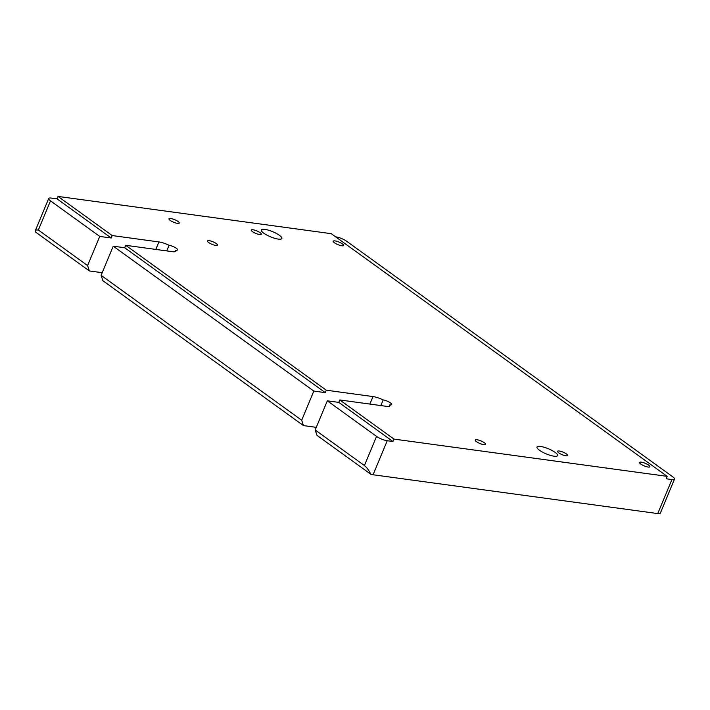 <?xml version="1.0" encoding="UTF-8"?>
<svg xmlns="http://www.w3.org/2000/svg" width="710" height="710" viewBox="0 0 710 710"><rect width="100%" height="100%" fill="white"/><g stroke="black" fill="none" stroke-linecap="round" stroke-linejoin="round"><path stroke-width="1.06" d="M208.66 242.536A5.431 1.358 22.6 0 0 213.994 245.039A5.431 1.358 22.6 0 0 217.5 245.145A5.431 1.358 22.6 0 0 216.301 243.583A5.431 1.358 22.6 0 0 210.976 241.08A5.431 1.358 22.6 0 0 207.471 240.974A5.431 1.358 22.6 0 0 208.66 242.536M539.458 450.246A11.138 2.778 22.6 0 0 550.383 455.376A11.138 2.778 22.6 0 0 557.572 455.598A11.138 2.778 22.6 0 0 555.122 452.385A11.138 2.778 22.6 0 0 544.197 447.264A11.138 2.778 22.6 0 0 537 447.034A11.138 2.778 22.6 0 0 539.458 450.246M263.721 233.155A11.138 2.778 22.6 0 0 274.646 238.285A11.138 2.778 22.6 0 0 281.843 238.507A11.138 2.778 22.6 0 0 279.385 235.294A11.138 2.778 22.6 0 0 268.46 230.173A11.138 2.778 22.6 0 0 261.271 229.942A11.138 2.778 22.6 0 0 263.721 233.155M392.967 441.522L338.785 402.384L327.319 400.822L376.557 436.393A8.156 2.032 -157.4 0 0 387.234 440.741L392.967 441.522L393.979 439.099L339.797 399.961L386.506 406.333A11.138 2.778 22.6 0 0 390.047 405.73A11.138 2.778 22.6 0 0 389.914 404.815A5.574 1.393 22.6 0 0 391.689 404.514A5.574 1.393 22.6 0 0 390.456 402.907A5.574 1.393 22.6 0 0 383.169 399.934L380.826 405.552M383.169 399.934A11.138 2.778 22.6 0 0 373.007 396.57L326.289 390.207L125.714 245.314L172.423 251.686A11.138 2.778 22.6 0 0 175.956 251.091A11.138 2.778 22.6 0 0 175.832 250.168A5.574 1.393 22.6 0 0 177.598 249.876A5.574 1.393 22.6 0 0 176.373 248.269A5.574 1.393 22.6 0 0 169.078 245.296L166.743 250.914M252.449 231.62A5.431 1.358 22.6 0 0 257.774 234.123A5.431 1.358 22.6 0 0 261.289 234.229A5.431 1.358 22.6 0 0 260.091 232.667A5.431 1.358 22.6 0 0 254.757 230.164A5.431 1.358 22.6 0 0 251.251 230.058A5.431 1.358 22.6 0 0 252.449 231.62M558.752 452.882A5.431 1.358 22.6 0 0 564.086 455.376A5.431 1.358 22.6 0 0 567.592 455.492A5.431 1.358 22.6 0 0 566.394 453.921A5.431 1.358 22.6 0 0 561.06 451.427A5.431 1.358 22.6 0 0 557.554 451.311A5.431 1.358 22.6 0 0 558.752 452.882M640.81 464.074A5.574 1.393 22.6 0 0 646.278 466.63A5.574 1.393 22.6 0 0 649.872 466.745A5.574 1.393 22.6 0 0 648.647 465.139A5.574 1.393 22.6 0 0 643.18 462.583A5.574 1.393 22.6 0 0 639.586 462.467A5.574 1.393 22.6 0 0 640.81 464.074M334.508 242.811A5.574 1.393 22.6 0 0 339.975 245.376A5.574 1.393 22.6 0 0 343.569 245.483A5.574 1.393 22.6 0 0 342.344 243.876A5.574 1.393 22.6 0 0 336.877 241.32A5.574 1.393 22.6 0 0 333.283 241.205A5.574 1.393 22.6 0 0 334.508 242.811M476.499 441.664A5.574 1.393 22.6 0 0 481.966 444.229A5.574 1.393 22.6 0 0 485.56 444.336A5.574 1.393 22.6 0 0 484.335 442.729A5.574 1.393 22.6 0 0 478.868 440.173A5.574 1.393 22.6 0 0 475.274 440.058A5.574 1.393 22.6 0 0 476.499 441.664M170.196 220.402A5.574 1.393 22.6 0 0 175.663 222.967A5.574 1.393 22.6 0 0 179.257 223.082A5.574 1.393 22.6 0 0 178.032 221.476A5.574 1.393 22.6 0 0 172.565 218.911A5.574 1.393 22.6 0 0 168.971 218.795A5.574 1.393 22.6 0 0 170.196 220.402M393.979 439.099L667.196 476.357L666.184 478.78L671.917 479.57A8.156 2.032 -157.4 0 0 674.5 479.126A8.156 2.032 -157.4 0 0 672.707 476.774L346.64 241.24A8.156 2.032 -157.4 0 0 335.963 236.892L335.626 236.847M674.5 479.126L660.344 513.144A8.156 2.032 -157.4 0 1 657.753 513.578L671.917 479.57M113.236 246.184L313.82 391.068L325.278 392.63L124.703 247.746L113.236 246.184L101.104 275.329L301.679 420.222L313.82 391.068M327.319 400.822L315.187 429.976L364.425 465.547C366.733 467.366 368.889 470.286 370.886 474.289L316.988 435.354L315.187 429.976M48.697 198.507A8.156 2.032 -157.4 0 0 50.499 200.859L99.737 236.43L111.195 237.992L57.022 198.853L51.289 198.072A8.156 2.032 -157.4 0 0 48.697 198.507L35.615 229.951L38.358 230.013L87.596 265.575L99.737 236.43M102.196 272.702L89.398 270.963L35.5 232.028L35.615 229.951M387.234 440.741L373.078 474.759A8.156 2.032 -157.4 0 1 370.886 474.289M667.196 476.357L331.242 233.679L58.025 196.421L57.022 198.853M373.078 474.759L657.753 513.578M169.078 245.296A11.138 2.778 22.6 0 0 158.925 241.933L112.207 235.56L58.025 196.421M316.278 427.349L303.481 425.601L102.897 280.716L101.104 275.329M175.219 251.651L175.832 250.168M389.302 406.289L389.914 404.815M326.289 390.207L325.278 392.63M301.679 420.222L303.481 425.601M338.785 402.384L339.797 399.961M112.207 235.56L111.195 237.992M87.596 265.575L89.398 270.963M124.703 247.746L125.714 245.314M364.425 465.547L376.557 436.393M50.499 200.859L38.358 230.013M369.892 404.061L373.007 396.57M155.801 249.414L158.925 241.933"/></g></svg>
